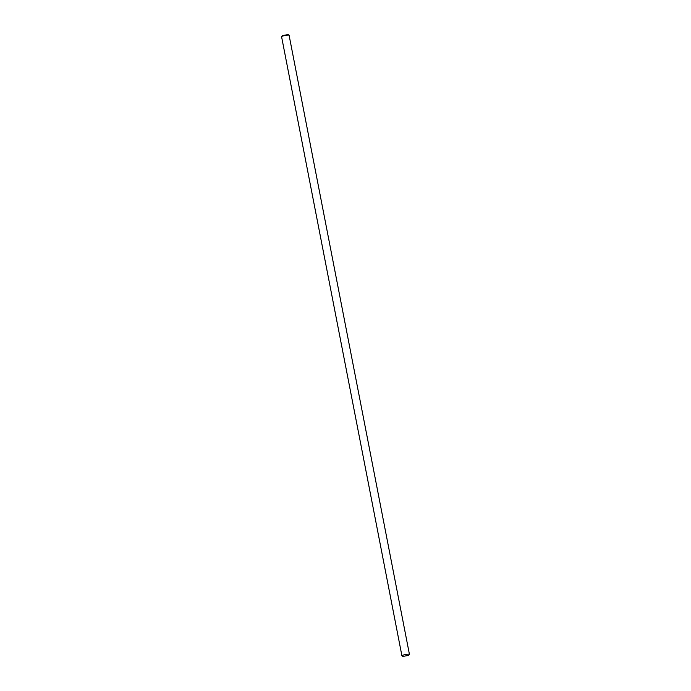 <?xml version="1.0" encoding="UTF-8"?>
<svg xmlns="http://www.w3.org/2000/svg" width="691" height="691" viewBox="0 0 691 691"><rect width="100%" height="100%" fill="white"/><g stroke="black" fill="none" stroke-linecap="round" stroke-linejoin="round"><path stroke-width="1.04" d="M289.037 35.163L288.112 34.55L282.248 35.664L281.591 36.606A3.826 0.527 -11 0 1 281.626 36.571A3.826 0.527 -11 0 1 285.34 35.414A3.826 0.527 -11 0 1 289.037 35.163A3.826 0.527 -11 0 1 289.088 35.224L409.426 654.317A3.826 0.527 169 0 0 405.945 654.455A3.826 0.527 169 0 0 401.963 655.655A3.826 0.527 169 0 0 401.912 655.776A3.826 0.527 169 0 0 401.963 655.837L402.888 656.45L408.778 655.301L402.888 656.45M401.912 655.776L281.574 36.683A3.826 0.527 -11 0 1 281.591 36.606M408.778 655.301L409.409 654.394A3.826 0.527 169 0 0 409.426 654.317"/></g></svg>
